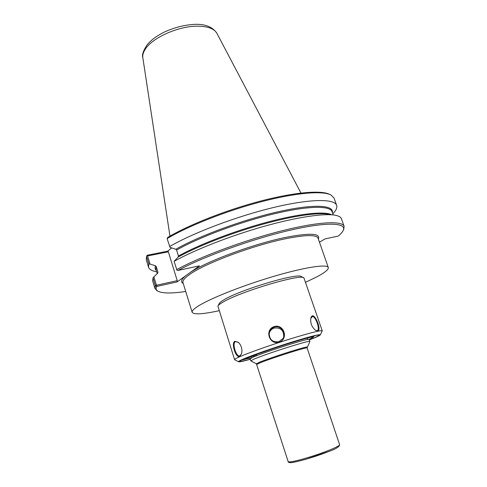 <?xml version="1.0" encoding="UTF-8"?>
<svg xmlns="http://www.w3.org/2000/svg" width="487" height="487" viewBox="0 0 487 487"><rect width="100%" height="100%" fill="white"/><g stroke="black" fill="none" stroke-linecap="round" stroke-linejoin="round"><path stroke-width="0.73" d="M305.666 282.253L316.769 276.902C324.853 272.635 328.695 269.506 328.293 267.533C327.355 263.893 305.446 267.065 274.692 276.08C243.987 285.059 211.017 298.081 198.574 305.86C193.875 308.795 191.732 310.937 192.158 312.295C193.783 314.785 202.762 314.255 219.101 310.712M309.902 341.497L309.263 339.415C310.706 337.461 266.785 351.255 253.879 356.855L250.129 358.852L250.848 360.916M309.933 341.399C311.4 339.524 267.466 353.361 254.531 358.889L250.768 360.855L256.442 363.807M334.21 212.277L332.81 213.811L334.21 212.277C336.468 209.58 337.278 207.273 336.639 205.356L334.033 198.051L330.874 194.922C322.437 190.563 295.548 192.755 260.971 201.825C226.425 210.877 188.512 225.865 167.096 238.6L167.82 237.364C189.078 224.744 226.492 209.976 260.551 201.07C294.653 192.152 321.183 190.021 329.577 194.343L329.79 194.441M171.643 247.895L167.674 251.182L147.214 255.237L146.916 255.705L147.573 255.955L168.356 251.822L177.225 280.652L177.128 281.912L185.48 275.898C181.207 279.568 180.464 282.095 183.252 283.477M332.353 212.533C333.924 204.972 313.372 203.797 278.266 211.742C243.257 219.631 199.439 235.781 175.807 249.265L170.06 247.372L167.096 238.6M336.639 205.356C334.52 198.611 310.371 198.678 273.578 207.499C236.859 216.283 193.187 232.829 169.561 246.599M318.364 239.056C320.793 233.34 310.097 232.743 286.283 237.266C254.719 243.537 207.389 260.977 190.454 272.312L199.445 265.835L178.029 270.425L176.97 270.194L174.096 261.312L178.212 257.033L178.443 256.028L176.592 250.062L175.807 249.265M343.536 229.779L344.132 226.352L341.43 218.779C340.87 217.165 338.928 216.009 335.616 215.309C324.78 213.038 297.277 216.977 263.851 226.394C230.448 235.811 194.83 249.782 174.096 261.312M319.454 242.197L324.951 238.928L338.27 236.073C340.876 233.9 342.55 231.97 343.286 230.278C346.847 222.583 326.467 221.688 288.955 230.485C251.56 239.208 203.536 256.606 178.029 270.425M344.132 226.352C342.343 220.526 318.413 221.597 281.529 230.899C244.718 240.164 200.668 256.533 176.659 269.609M177.225 280.652L156.838 285.181L156.619 286.459L177.128 281.912M156.644 286.478C155.682 288.548 156.126 290.118 157.977 291.202C162.402 293.466 171.649 293.558 185.724 291.476M156.838 285.181L156.297 284.846L155.365 285.674L156.619 286.459M156.297 284.846L153.892 276.878L153.009 277.858L155.365 285.674M155.371 285.699L154.963 288.541L157.484 290.952M167.674 251.182L168.356 251.822M153.892 276.878L157.727 273.164L157.958 272.209L156.242 266.553L155.499 265.811L150.02 264.064L147.573 255.955M146.916 255.705L146.538 256.393L148.815 263.96L150.02 264.064M148.815 263.96L148.535 267.199C149.162 269.122 151.189 270.498 154.604 271.332L156.644 271.74M146.538 256.393L146.301 259.772L148.535 267.199M153.009 277.858L152.65 280.853L154.963 288.541M190.454 272.312L185.48 275.898M322.193 331.014L322.248 330.819C320.744 330.119 309.714 332.931 289.156 339.269C269.956 345.277 248.705 352.801 239.756 356.715C236.195 358.274 234.466 359.248 234.576 359.643L234.734 359.771M234.856 341.296C230.893 342.891 235.854 358.566 239.671 356.454L241.601 353.672C242.496 349.27 241.418 345.478 238.374 342.288L234.856 341.296L238.636 342.525M322.248 330.819L303.906 277.864C300.911 273.511 238.855 292.084 222.498 302.409C219.832 303.985 218.304 305.227 217.914 306.134L234.576 359.643M279.191 342.154C288.992 339.025 283.781 323.435 274.084 326.631C264.283 329.772 269.372 345.447 279.191 342.154L279.008 341.661C272.507 342.495 269.238 339.579 269.201 332.919C269.865 330.095 271.551 328.189 274.242 327.197C280.36 324.823 286.806 332.664 283.166 338.301L279.008 341.661M317.725 330.947C322.242 329.924 313.348 309.172 310.895 317.956C310.146 322.826 311.674 326.923 315.479 330.259L317.725 330.947L315.363 330.174M241.619 353.629L239.823 355.857C236.268 357.543 231.757 343.049 235.465 341.679M269.055 334.179L269.141 333.68C269.798 330.904 271.46 329.035 274.12 328.061C280.829 327.367 284.018 330.411 283.696 337.181M310.791 318.34L312.344 316.623C315.558 315.734 320.507 330.022 317.214 330.576L317.098 330.6M309.415 339.871L313.439 338.282C317.822 336.493 320.111 335.354 320.306 334.855C319.435 334.094 309.373 336.687 290.124 342.629C272.123 348.266 251.949 355.364 243.427 359.004C239.854 360.538 238.228 361.445 238.533 361.738C239.208 362.078 243.123 361.275 250.275 359.321M309.385 339.78L312.283 338.623C316.708 336.815 318.906 335.701 318.869 335.275C320.994 332.554 261.604 351.194 244.724 358.621C241.442 360.027 239.847 360.891 239.939 361.226C240.28 361.646 243.713 360.983 250.245 359.223M303.638 277.73L301.307 276.604C298.281 272.403 239.287 290.033 223.655 299.968C221.104 301.49 219.643 302.689 219.26 303.578L218.054 305.873M256.996 354.396L253.185 355.589L256.996 354.396M249.155 357.714L245.399 358.889L249.155 357.714M254.275 355.863L245.758 358.188M245.813 358.365L242.222 359.954L248.486 358.371L250.835 358.262M309.172 339.342L313.494 337.034C314.389 335.494 284.335 344.431 263.881 351.87L248.2 357.202M248.242 357.336L256.734 354.822M307.12 347.14L307.139 347.097C306.962 346.768 303.024 347.755 295.323 350.056C283.647 353.556 266.212 359.467 259.699 362.127L256.393 363.783L288.158 461.573C288.31 461.986 289.613 461.993 292.066 461.597C299.188 460.495 317.055 455.053 328.548 450.463C335.975 447.486 339.658 445.55 339.603 444.661C339.542 446.731 335.805 449.057 328.39 451.626L305.702 459.314C297.082 461.646 292.066 462.76 290.648 462.65C288.761 462.54 287.933 462.181 288.158 461.573M309.933 341.436L307.084 347.876C306.755 347.621 302.865 348.607 295.408 350.841C283.866 354.311 266.639 360.149 260.186 362.772L256.905 364.379M328.317 451.65C311.79 458.31 286.271 464.988 289.655 461.883M329.023 214.317C318.656 212.162 292.973 215.784 261.939 224.483C230.923 233.188 197.813 246.148 178.212 257.033M155.499 265.811C154.744 267.698 154.994 269.238 156.248 270.431M328.293 267.533L318.048 238.149C316.477 234.6 305.824 234.764 286.088 238.642C253.076 245.211 203.377 263.978 188.956 274.966C184.415 278.26 182.418 280.792 182.966 282.563L192.158 312.295M157.958 272.209L157.605 273.28M156.242 266.553L155.968 269.506L157.222 273.651M331.489 214.688C324.214 211.072 299.535 213.562 267.272 222.145C235.044 230.722 199.165 244.504 178.443 256.028M333.205 214.937L332.031 211.614C330.095 205.484 307.717 205.733 273.664 213.933C239.683 222.096 199.073 237.315 176.592 250.062M216.934 33.384C214.146 28.465 207.249 26.067 196.243 26.195C177.396 26.456 152.175 37.98 145.284 49.199C143.251 52.298 142.435 55.147 142.837 57.746C141.778 55.055 143.257 50.691 147.269 44.646C151.323 40.238 153.898 37.627 163.936 32.239C173.962 27.619 184.056 24.995 194.216 24.368C205.106 23.857 212.679 26.864 216.934 33.384L300.96 193.047M313.293 336.438L315.083 335.653M263.881 351.87L263.747 351.462M250.988 356.837L251.353 357.994M307.303 338.081L307.76 339.445M307.084 347.876L339.603 444.661M343.286 230.278L343.913 229.024M157.977 291.202L156.735 290.569M156.637 271.728L154.604 271.332M142.837 57.746L169.957 236.122M238.709 342.592L238.374 342.288M269.189 332.98L269.141 333.68M310.755 318.468L310.895 317.956M320.306 334.855L322.248 330.898M238.533 361.738L234.624 359.71M313.494 337.034L313.171 336.091"/></g></svg>
